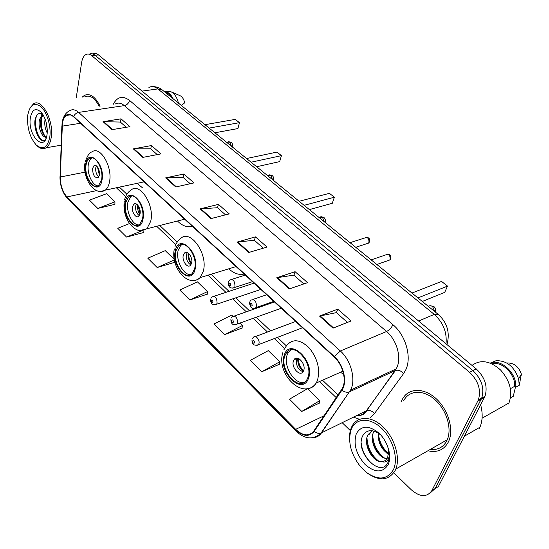 <?xml version="1.0" encoding="UTF-8"?>
<svg xmlns="http://www.w3.org/2000/svg" width="549" height="549" viewBox="0 0 549 549"><rect width="100%" height="100%" fill="white"/><g stroke="black" fill="none" stroke-linecap="round" stroke-linejoin="round"><path stroke-width="0.82" d="M340.469 372.27L343.653 374.288M228.816 268.804C233.936 273.519 239.041 275.255 244.147 274.026M177.478 221.007C182.371 225.962 187.257 227.65 192.129 226.085M137.099 183.345L142.342 187.689M441.561 442.995L442.391 442.521L441.561 442.995M429.997 493.139L435.131 488.555L438.349 486.579L485.007 396.275C487.903 386.427 484.98 377.307 476.237 368.914L98.491 54.907C96.549 53.335 94.668 52.958 92.856 53.768M393.811 472.806L411.338 489.825C420.115 497.264 426.971 497.504 431.891 490.552L478.399 399.878C481.274 389.968 478.33 380.78 469.567 372.304L91.697 55.621L95.101 55.264C93.158 53.685 91.285 53.308 89.48 54.118C91.285 53.308 93.158 53.685 95.101 55.264L472.915 370.602L95.101 55.264L98.491 54.907M477.856 401.065L481.171 399.26L481.72 398.073C484.602 388.191 481.665 379.036 472.915 370.602C481.665 379.036 484.602 388.191 481.72 398.073L435.131 488.555L481.171 399.26L484.465 397.462M401.916 400.276L401.257 401.909L401.916 400.276M428.975 451.017C437.642 452.623 444.059 449.693 448.231 442.247L448.835 440.95C454.112 428.838 447.806 408.703 435.412 398.039C423.08 387.21 408.024 388.164 402.41 399.267C408.024 388.164 423.08 387.21 435.412 398.039C447.806 408.703 454.112 428.838 448.835 440.95L448.231 442.247C444.059 449.693 437.642 452.623 428.975 451.017M432.255 449.144L434.465 449.501M62.421 123.47C63.039 119.504 64.391 116.82 66.484 115.42C68.687 114.123 71.054 114.597 73.587 116.841L334.211 357.022C342.809 364.611 346.865 380.423 342.302 388.514L313.815 431.013C309.053 436.633 303.007 436.084 295.678 429.359L66.978 196.919C62.545 191.807 60.308 185.171 60.273 177.011L62.421 123.47M62.202 123.264L60.061 176.86C60.095 185.226 62.38 192.026 66.923 197.263L295.54 429.716C303.055 436.613 309.252 437.182 314.138 431.418L341.91 390.167C347.647 382.344 343.729 364.824 334.368 356.61L73.641 116.463C67.884 112.27 64.068 114.535 62.202 123.264M332.982 328.158L351.161 320.945L337.738 309.156L319.525 316.073L332.982 328.158M347.462 322.421L336.365 312.628L319.525 316.073M336.42 312.683L337.738 309.156M289.289 288.925L307.557 282.653L295.088 271.7L276.806 277.719L289.289 288.925M303.83 283.929L293.866 275.138L276.806 277.719M293.928 275.193L295.088 271.7M248.731 252.506L267.027 247.057L255.415 236.866L237.12 242.082L248.731 252.506M263.294 248.169L254.331 240.263L237.12 242.082M254.393 240.318L255.415 236.866M111.927 129.667L129.948 126.675L121.02 118.838L103.04 121.686L111.927 129.667M126.27 127.286L120.341 122.056L103.04 121.686M120.416 122.125L121.02 118.838M142.809 157.398L160.939 153.892L151.435 145.547L133.338 148.889L142.809 157.398M157.234 154.605L150.673 148.813L133.338 148.889M150.742 148.882L151.435 145.547M175.755 186.976L193.975 182.899L183.84 173.999L165.64 177.897L175.755 186.976M190.256 183.737L182.975 177.313L165.64 177.897M183.043 177.375L183.84 173.999M210.981 218.605L229.256 213.884L218.42 204.372L200.159 208.888L210.981 218.605M225.522 214.851L217.452 207.728L200.159 208.888M217.521 207.79L218.42 204.372M100.083 106.218C95.341 96.665 90.132 93.049 84.457 95.348L82.199 97.146L84.457 95.348C90.132 93.049 95.341 96.665 100.083 106.218M91.697 55.621C89.755 54.042 87.888 53.658 86.083 54.468C83.798 55.669 82.316 58.331 81.629 62.449L76.208 97.962M342.192 422.696L350.674 430.931M367.322 447.092L368.029 447.778M261.832 371.694L279.777 361.77L268.303 350.633L250.392 360.309L261.832 371.694L279.311 364.33M301.765 411.434L319.799 400.612L307.495 388.671L289.488 399.212L301.765 411.434L319.209 403.165M174.266 259.368L165.27 250.639L147.805 258.208L157.186 267.541L174.527 262.36M129.495 223.553L117.761 228.302L126.579 237.079L143.817 232.474M97.791 208.428L114.947 201.799L106.581 193.687L89.487 200.165L97.791 208.428L114.913 204.345M232.893 316.265L231.692 315.099L213.911 323.999L224.596 334.636L242.061 328.082M189.796 299.994L207.467 291.594L197.42 281.843L179.791 290.037L189.796 299.994L207.206 294.161M207.467 291.594L207.186 294.367M174.609 261.132L174.513 262.559M157.186 267.541L174.369 259.945M143.9 230.381L143.811 232.68M126.579 237.079L142.301 230.587M114.947 201.799L114.913 204.544M224.596 334.636L242.418 325.509L239.913 323.08M242.418 325.509L242.034 328.288M279.777 361.77L279.269 364.536M319.799 400.612L319.161 403.364M49.801 136.969C51.283 126.792 47.187 112.518 41.175 106.904C34.306 101.812 29.824 104.646 27.718 115.393L27.697 115.558C26.928 127.636 29.783 137.449 36.248 145.005C42.987 150.412 47.502 147.736 49.801 136.969M36.941 145.643L37.03 145.725C40.276 148.806 43.33 149.486 46.185 147.763C48.765 145.993 50.446 142.514 51.229 137.332C54.07 120.821 41.793 97.887 33.516 103.795L29.948 108.043M99.184 106.348C94.764 97.832 89.974 94.641 84.814 96.789M47.214 132.933C45.011 128.926 44.297 124.273 45.087 118.975M47.276 129.756L46.13 122.194M46.418 136.385C42.959 139.419 37.449 127.986 39.514 119.538L42.63 114.13M46.631 136.564C43.083 136.9 39.164 126.627 40.928 119.332L43.042 114.775M30.312 118.083C27.574 135.898 44.819 153.109 47.07 134.32L47.193 133.208C47.55 124.753 45.533 117.754 41.141 112.209C35.644 107.419 32.034 109.381 30.312 118.083M42.424 113.828C38.924 112.401 36.543 114.247 35.273 119.346M171.919 97.797C170.066 94.744 167.953 93.021 165.565 92.63M181.403 105.518L184.725 102.787C183.757 98.895 182.048 96.459 179.598 95.478L171.473 91.958M178.452 103.116C176.867 96.864 174.129 92.966 170.238 91.422L166.148 91.697M173.113 98.772C170.691 93.975 167.788 91.608 164.391 91.676M44.984 140.366C39.583 143.124 32.823 125.426 36.653 115.674M46.253 137.826L45.389 136.79M44.675 135.72C41.552 130.106 40.578 123.793 41.751 116.772M45.361 139.775L44.963 140.112C40.454 143.893 33.269 130.422 35.115 119.311M46.027 138.41L44.538 136.694M42.019 131.575L40.516 123.12M41.559 115.057L42.122 113.677M47.276 129.667L46.123 122.791M86.104 164.755C83.935 175.474 92.925 190.496 98.635 185.473L101.586 179.633C103.885 168.968 94.881 153.809 89.226 158.613C87.655 159.78 86.612 161.831 86.104 164.755M92.047 157.858L91.498 158.187C89.919 159.361 88.869 161.406 88.362 164.323C86.66 173.004 92.362 185.782 98.024 185.871M143.996 181.87L145.307 182.941M214.94 132.789L237.923 128.562L239.467 122.674L235.274 119.38L204.976 124.685M239.467 122.674L209.162 128.089M92.609 168.399C92.699 174.953 94.552 178.027 98.161 177.629L99.499 175.001C99.431 168.454 97.592 165.359 93.982 165.709L92.609 168.399M96.459 165.839L95.766 167.788C95.423 171.727 96.439 174.767 98.82 176.895M99.424 175.378L97.605 167.514L97.942 167.445M99.582 174.383L98.189 168.069L97.605 167.514M393.365 469.779C398.718 458.82 392.967 438.864 381.356 428.069C369.813 417.11 355.869 417.961 351.346 429.078C347.49 441.115 350.523 453.646 360.46 466.657L365.819 471.941C377.904 480.67 387.086 479.95 393.365 469.779M365.565 471.735L366.458 472.476C379.091 481.61 388.706 480.862 395.301 470.232L395.815 469.052C400.605 457.331 394.402 437.34 382.619 426.484C370.898 415.476 356.802 415.998 351.744 426.786L351.333 427.692C349.658 431.775 349.123 436.524 349.734 441.938M431.569 449.542C438.383 449.844 443.441 446.961 446.735 440.888L447.263 439.742C452.246 428.398 446.351 409.513 434.726 399.487C423.162 389.316 409.005 390.202 403.741 400.66M479.181 428.824L479.943 427.232C482.646 420.733 482.88 413.26 480.656 404.812M508.463 403.947L508.957 402.973C512.883 391.808 510.076 380.8 500.537 369.957C489.996 360.755 480.499 359.245 472.044 365.428M388.637 454.27C381.329 449.576 377.849 442.494 378.206 433.024M387.066 458.532C378.371 459.019 368.454 441.142 373.725 431.898L374.157 431.116M369.395 434.149L367.94 434.904C362.566 444.367 373.004 462.704 381.685 461.736L382.008 461.709C384.602 461.338 386.517 459.877 387.745 457.324L388.61 449.329M368.05 434.691L372.092 430.697M369.498 433.936L372.243 430.711M380.834 435.041C373.114 429.085 367.144 429.215 362.937 435.426C354.03 451.1 379.833 478.179 387.608 463.171L388.239 461.86C389.509 458.683 389.742 454.943 388.939 450.647M356.274 433.847C353.233 444.127 356.177 454.359 365.112 464.523C375.008 472.957 382.68 473.018 388.129 464.708C392.123 456.397 387.807 441.403 379.064 433.216C368.866 425.056 361.269 425.262 356.274 433.847M388.912 450.503C389.632 454.421 389.289 457.523 387.875 459.794C386.517 461.853 384.561 462.491 382.008 461.709M515.497 386.97L513.281 396.282L510.529 397.833M510.419 388.678L514.701 386.318C515.497 374.102 501.91 360.858 492.034 363.857M514.701 386.318L515.758 387.182L519.244 385.254L521.372 374.178C518.675 366.588 514.022 362.862 507.413 362.999M519.244 385.254L518.599 378.858C514.18 366.499 506.679 360.446 496.083 360.707L490.326 363.081M515.758 387.182C517.089 373.382 500.908 358.38 490.291 363.095M379.915 467.295C371.865 466.719 362.031 454.476 361.276 443.07M378.934 461.318C371.467 455.457 367.473 447.572 366.965 437.649M384.513 458.072C377.184 452.307 373.245 444.573 372.696 434.856M388.699 453.838C382.578 448.375 379.146 441.478 378.398 433.147M375.804 459.753C370.849 454.915 367.761 449.027 366.554 442.082M381.287 456.397C376.559 451.71 373.574 446.056 372.346 439.426M386.695 453.062C382.193 448.54 379.325 443.118 378.076 436.812M125.625 202.732C122.907 214.137 133.551 230.518 139.769 224.218L142.472 218.914C145.355 207.563 134.69 191.045 128.541 197.07L125.625 202.732M131.746 195.952L130.827 196.563L127.91 202.21C125.79 211.344 132.405 225.255 138.78 224.918M184.553 219.216L185.308 219.799M256.664 166.731L279.661 161.626L281.438 155.642L276.916 152.094L246.583 158.531M281.438 155.642L251.113 162.209M132.529 206.644C131.293 211.694 136.028 218.976 138.787 216.217L140.022 213.815C141.285 208.771 136.55 201.462 133.805 204.173L132.529 206.644M136.468 204.015L135.713 205.902C135.287 210.233 136.475 213.479 139.288 215.647M139.851 214.474C138.108 211.756 137.312 208.744 137.442 205.436L137.957 205.319M140.07 213.575L138.073 206.04L137.442 205.436M138.478 206.04L138.073 206.04M175.879 251.01C172.331 263.335 185.521 281.596 192.287 273.375L194.538 268.935C198.278 256.651 185.068 238.287 178.377 246.144L175.879 251.01M182.117 244.435L180.683 245.513L178.178 250.371C175.447 260.082 183.448 275.571 190.791 274.582M309.362 209.588L332.282 203.308L334.362 197.215L329.407 193.323L299.157 201.291M334.362 197.215L304.132 205.333M183.297 255.271C181.692 260.741 187.552 268.845 190.558 265.242L191.594 263.218C193.234 257.762 187.367 249.63 184.382 253.164L183.297 255.271M187.291 252.609L186.502 254.365C185.96 259.21 187.401 262.724 190.832 264.906M185.164 252.945L185.274 252.554M191.306 264.062C188.938 261.043 187.854 257.563 188.074 253.631L188.65 253.466M191.594 263.204C189.583 260.631 188.643 257.666 188.774 254.297L188.074 253.631M189.439 254.29L188.774 254.297M284.89 355.745C279.05 370.177 299.658 393.009 306.918 379.634L307.811 377.76C313.911 363.301 293.255 340.469 286.091 353.261L284.89 355.745M290.874 349.864L288.41 352.328L287.202 354.805C282.769 365.778 294.827 385.274 304.421 382.324M422.311 301.456L444.711 292.363L447.51 286.104L441.554 281.424L411.963 293.042M447.51 286.104L417.967 297.929M293.475 360.817C290.84 367.226 300.001 377.341 303.226 371.481L303.659 370.568C306.342 364.152 297.174 354.043 293.969 359.787L293.475 360.817M297.366 358.209L296.693 359.492C295.877 365.552 297.99 369.642 303.034 371.762M294.614 359.526L294.724 358.922M303.274 371.399C299.28 367.926 297.455 363.562 297.798 358.291M303.686 370.493C300.077 367.507 298.409 363.651 298.683 358.916L298.128 358.387M299.205 358.888L298.683 358.916M446.008 343.784C447.126 332.33 443.201 322.531 434.238 314.385L157.899 88.924C154.777 86.474 151.778 85.973 148.909 87.428M142.047 91.113L157.899 88.924L162.435 90.084M476.237 368.914L469.567 372.304M446.975 344.587C450.194 332.584 447.209 322.462 438.006 314.227L434.238 314.385L418.626 321.021M113.238 104.296C117.308 96.665 122.736 95.361 129.523 100.398L392.94 324.706C391.416 327.835 389.296 330.093 386.565 331.493L124.369 105.614C121.178 102.972 118.152 102.437 115.304 103.994M392.94 324.706C405.629 335.062 411.935 356.96 405.876 369.614L403.666 373.471L374.48 413.534L370.342 417.446M341.91 390.167C344.381 392.034 346.769 392.652 349.075 392.013L395.177 370.541L396.92 367.439C401.69 357.289 396.659 339.845 386.565 331.493L340.353 350.989C351.086 360.357 356.184 380.011 350.523 390.133L321.44 432.935C319.257 436.036 316.361 437.642 312.752 437.759M62.099 123.01L61.955 126.016M295.836 430.938L67.692 198.779L66.923 197.263M295.54 429.716L295.932 431.034C304.949 439.426 313.307 440.12 321.021 433.113L366.327 410.782L395.527 370.397C398.32 369.745 401.031 370.774 403.666 373.471M314.138 431.418C316.478 433.23 318.77 433.792 321.021 433.113L350.523 390.133L396.22 368.873L366.677 410.631C369.408 409.925 372.009 410.892 374.48 413.534M61.865 125.886L60.061 176.86M334.368 356.61L340.353 350.989L78.631 112.394C76.386 112.861 74.726 114.213 73.641 116.463M62.277 121.844C63.348 116.271 65.853 112.531 69.785 110.63C72.53 109.045 75.474 109.628 78.631 112.394L124.369 105.614C127.025 104.955 128.74 103.212 129.523 100.398M359.478 419.271L353.412 417.151M431.891 490.552L435.131 488.555M356.431 415.662C360.535 415.758 363.836 414.131 366.327 410.782L366.677 410.631C365.291 413.658 362.724 415.284 358.971 415.497M295.678 429.359L324.054 415.785M62.181 126.153L80.559 123.271M60.273 177.011L85.054 172.153M66.978 196.919L96.638 190.613M116.361 187.772L125.597 196.59M156.685 226.263L175.817 244.525M207.968 275.207L225.934 292.356M232.742 298.848L246.323 311.811M253.151 318.331L267.5 332.028M274.349 338.561L284.615 348.361M319.429 381.589L336.256 397.648M119.284 187.154L120.094 187.785M211.557 218.454L200.783 208.792M176.332 186.845L166.272 177.821M143.385 157.282L133.963 148.834M112.504 129.571L103.665 121.645M249.308 252.334L237.751 241.958M289.872 288.726L277.43 277.568M333.559 327.931L320.142 315.888M102.025 180.051C105.36 163.671 87.915 147.358 85.678 164.35C82.535 180.196 99.369 196.803 102.025 180.051M85.177 161.921C87.373 155.621 89.617 152.299 91.909 151.977C100 145.197 112.84 166.779 109.484 181.925C108.743 185.775 107.35 188.513 105.298 190.139L101.03 191.395M226.442 142.143L229.791 142.177L231.438 146.212M142.953 219.374C146.926 202.753 127.938 184.986 125.165 202.286C121.418 218.344 139.707 236.386 142.953 219.374M124.657 199.39C125.776 195.156 127.855 192.088 130.909 190.18C139.7 181.692 154.9 205.182 150.707 221.302L146.892 228.741L141.669 230.566M267.342 175.412L270.801 175.426L272.537 179.633M195.067 269.442C199.932 252.581 178.864 232.872 175.371 250.522C170.794 266.793 191.018 286.743 195.067 269.442M174.87 246.94C175.982 243.502 177.773 240.846 180.237 238.966C189.796 227.89 208.634 253.995 203.205 271.446L200.056 277.636C198.21 279.606 196.034 280.532 193.516 280.402M318.839 217.301L322.441 217.301L324.294 221.734M308.456 378.385C315.483 361.208 289.522 336.921 284.272 355.141C277.677 371.673 302.437 396.09 308.456 378.385M283.867 349.802L286.557 345.616C292.61 338.452 300.214 339.268 309.355 348.066C317.72 358.73 320.403 369.546 317.411 380.532L316.231 383.01C313.953 386.729 310.809 388.617 306.802 388.685M428.453 306.452C429.668 305.429 431.061 305.498 432.626 306.644L434.733 311.558M366.842 243.674L368.448 243.152L368.949 242.335C369.079 238.52 367.755 237.044 364.975 237.909L350.022 242.665M228.624 281.465L229.887 279.963C233.208 278.94 234.91 281.095 234.972 286.441L234.416 287.546L232.797 288.225M228.864 283.62C229.057 285.755 229.681 286.345 230.758 285.405C230.566 283.27 229.935 282.68 228.864 283.62M387.965 260.603L389.694 260.006L390.126 259.286C390.243 255.319 388.843 253.83 385.926 254.825L371.186 259.876M249.953 301.415L251.058 300.09C254.558 298.889 256.356 301.078 256.445 306.644L255.964 307.612L254.214 308.401M250.186 303.741C250.365 305.903 251.023 306.52 252.149 305.594C251.97 303.432 251.312 302.815 250.186 303.741M210.946 298.34L212.216 296.844C215.359 295.938 216.979 298.066 217.075 303.213L216.539 304.276L215.071 304.887M212.971 302.211C212.779 300.145 212.175 299.562 211.166 300.447C211.358 302.506 211.962 303.096 212.971 302.211M231.307 318.022L232.433 316.684C235.741 315.641 237.456 317.789 237.566 323.141L237.099 324.088L235.521 324.795M233.394 322.126C233.208 320.033 232.577 319.422 231.513 320.3C231.699 322.387 232.323 322.997 233.394 322.126M252.471 338.472L253.439 337.319C255.381 334.272 260.267 340.133 258.867 343.859L258.469 344.676L256.781 345.486M254.619 342.83C254.441 340.709 253.789 340.078 252.664 340.929C252.842 343.05 253.494 343.681 254.619 342.83M152.999 86.66C156.52 86.667 159.594 87.751 162.223 89.912L438.006 314.227M485.007 396.275L478.399 399.878M66.484 115.42L70.21 114.865M59.965 176.696C60.006 185.61 62.538 192.919 67.561 198.642M119.428 187.12L126.853 194.209M159.752 225.488L177.224 242.102M211.049 274.26L229.022 291.347M235.823 297.819L249.411 310.734M256.239 317.219L270.588 330.862M277.437 337.374L286.358 345.856M322.51 380.224L338.04 394.992M61.145 145.197L46.185 147.763M144.119 181.843L105.298 190.139C94.641 196.727 82.46 178.597 84.937 163.231M91.498 158.187L89.226 158.613M95.54 165.414L93.982 165.709M232.357 146.954C233.016 145.19 232.659 143.687 231.301 142.452L228.659 141.669M447.263 439.742L395.815 469.052M479.943 427.232L464.433 436.174M508.957 402.973L482.077 418.228M374.638 431.274L373.835 431.686M365.819 471.941L366.458 472.476M521.372 374.178L518.599 378.858M184.649 219.188L139.913 230.539C137.648 230.745 132.131 227.917 128.006 221.192C124.575 214.769 123.347 208.03 124.314 200.989M130.827 196.563L128.541 197.07M135.74 203.727L133.805 204.173M273.354 180.298C274.04 178.473 273.683 176.922 272.283 175.646L269.477 174.85M236.07 266.574L200.056 277.636C188.026 288.575 170.238 266.965 174.349 248.944M180.683 245.513L178.377 246.144M186.859 252.465L184.382 253.164M324.981 222.297C325.708 220.396 325.344 218.777 323.889 217.445L320.856 216.629M342.878 371.206L316.231 383.01C303.501 400.962 276.017 374.473 282.776 352.746M288.41 352.328L286.091 353.261M297.187 358.463L293.969 359.787M435.165 311.914C435.968 309.842 435.57 308.071 433.964 306.603L430.299 305.724M355.704 247.283L368.448 243.152L369.347 242.143C370.204 239.076 369.189 237.484 366.3 237.374M252.451 281.678L234.416 287.546C230.477 288.911 228.418 287.271 228.233 282.639M245.293 275.076L231.788 279.366M376.854 264.488L389.694 260.006L390.469 259.114C391.334 255.813 390.298 254.173 387.354 254.214M273.821 301.367L255.964 307.612C252.314 309.595 250.159 307.948 249.507 302.671M266.649 294.758L253.116 299.383M254.057 283.154L213.911 296.288M260.864 289.433L216.539 304.276C212.696 305.505 210.706 303.906 210.576 299.486M274.452 301.95L234.265 316.046M281.273 308.236L237.099 324.088C231.788 326.374 230.93 322.174 230.882 319.25M295.616 321.453L255.409 336.571M302.458 327.753L258.469 344.676C253.995 346.09 251.833 344.463 251.984 339.797"/></g></svg>
